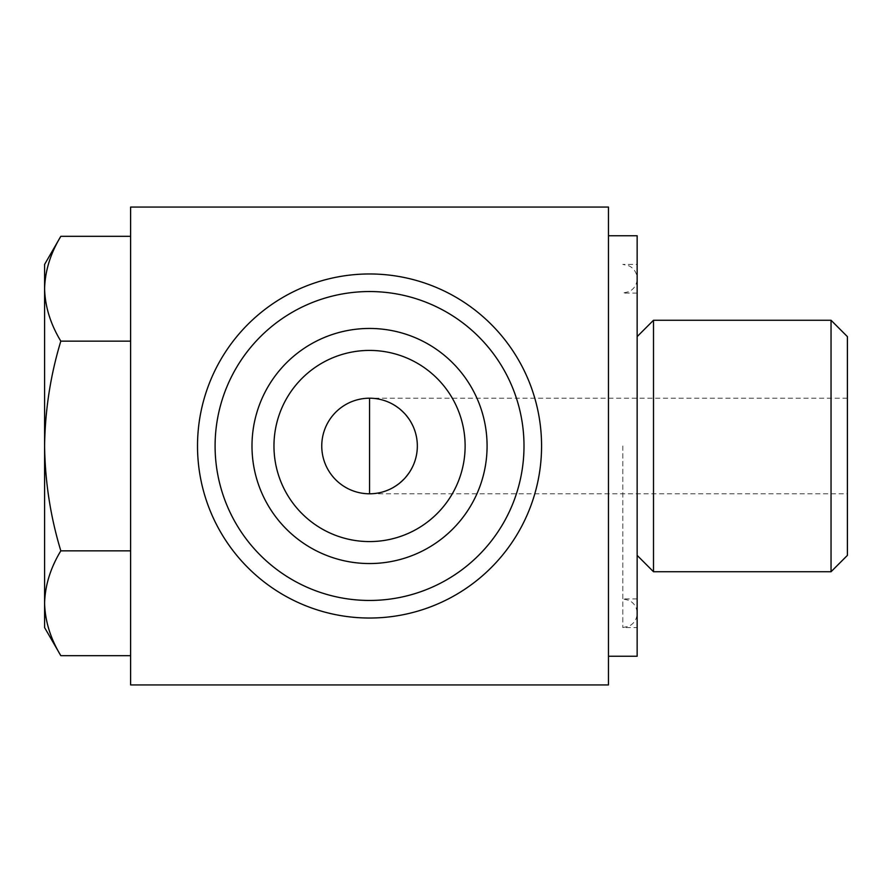 <?xml version="1.0" encoding="UTF-8"?>
<svg xmlns="http://www.w3.org/2000/svg" width="892" height="892" viewBox="0 0 892 892"><rect width="100%" height="100%" fill="white"/><g stroke="black" fill="none" stroke-linecap="round" stroke-linejoin="round"><path stroke-width="0.67" stroke-dasharray="4.46 3.34" d="M847.4 493.789L847.4 398.211L847.4 493.789L369.544 493.789C395.111 493.978 417.523 471.567 417.333 446C417.523 420.433 395.111 398.022 369.544 398.211A47.789 47.789 0 0 0 321.756 446A47.789 47.789 0 0 0 369.544 493.789A47.789 47.789 0 0 1 321.756 446A47.789 47.789 0 0 1 369.544 398.211L847.4 398.211M847.4 336.618L847.4 555.382M831.043 320.261L831.043 571.739M653.501 320.261L653.501 571.739M637.144 235.744L637.144 656.256M622.806 446L622.806 627.589L622.806 446M608.467 446L608.467 656.256L608.467 446M130.611 684.933L130.611 207.067L608.467 207.067L608.467 684.933L130.611 684.933M523.983 446A154.439 154.439 0 0 1 369.544 600.439A154.439 154.439 0 0 1 215.095 446A154.439 154.439 0 0 1 369.544 291.561A154.439 154.439 0 0 1 523.983 446M130.611 550.843L130.611 236.324L130.611 550.843L60.823 550.843C50.487 516.769 45.079 481.825 44.6 446C45.079 410.164 50.487 375.22 60.823 341.157L130.611 341.157M215.095 446A154.439 154.439 0 0 0 446.769 579.755A154.439 154.439 0 0 0 446.769 312.245A154.439 154.439 0 0 0 215.095 446M273.967 446A95.567 95.567 0 0 0 417.333 528.766A95.567 95.567 0 0 0 417.333 363.234A95.567 95.567 0 0 0 273.967 446M197.511 446A172.033 172.033 0 0 0 455.556 594.986A172.033 172.033 0 0 0 455.556 297.014A172.033 172.033 0 0 0 197.511 446M60.823 341.157C50.465 324.041 45.057 306.569 44.6 288.74L44.6 603.26C45.068 585.442 50.476 567.97 60.823 550.843M44.6 264.411L44.6 288.74C45.068 270.923 50.476 253.451 60.823 236.324M44.6 603.26L44.6 627.589M637.144 293.089L622.806 293.089L629.116 291.628C634.234 288.863 636.91 284.57 637.144 278.75L637.144 613.25L637.144 278.75C636.91 272.93 634.234 268.637 629.116 265.872L622.806 264.411L637.144 264.411M637.144 598.911L622.806 598.911L629.116 600.372C634.234 603.137 636.91 607.43 637.144 613.25C636.91 619.07 634.234 623.363 629.116 626.128L622.806 627.589L637.144 627.589"/><path stroke-width="1.34" d="M831.043 571.739L847.4 555.382L847.4 336.618L831.043 320.261L653.501 320.261L653.501 571.739L831.043 571.739L831.043 320.261M608.467 656.256L637.144 656.256L637.144 235.744L608.467 235.744M608.467 207.067L130.611 207.067L130.611 684.933L608.467 684.933L608.467 207.067M321.756 446A47.789 47.789 0 0 0 393.439 487.389A47.789 47.789 0 0 0 393.439 404.611A47.789 47.789 0 0 0 321.756 446M273.967 446A95.567 95.567 0 0 0 417.333 528.766A95.567 95.567 0 0 0 417.333 363.234A95.567 95.567 0 0 0 273.967 446M251.99 446A117.554 117.554 0 0 0 428.316 547.799A117.554 117.554 0 0 0 428.316 344.2A117.554 117.554 0 0 0 251.99 446M215.095 446A154.439 154.439 0 0 0 446.769 579.755A154.439 154.439 0 0 0 446.769 312.245A154.439 154.439 0 0 0 215.095 446M197.511 446A172.033 172.033 0 0 0 455.556 594.986A172.033 172.033 0 0 0 455.556 297.014A172.033 172.033 0 0 0 197.511 446M44.6 603.26L44.6 264.411L60.823 236.324C50.465 253.44 45.057 270.912 44.6 288.74C45.068 306.558 50.476 324.03 60.823 341.157C50.487 375.231 45.079 410.175 44.6 446C45.079 481.836 50.487 516.78 60.823 550.843C50.465 567.959 45.057 585.431 44.6 603.26L44.6 627.589L60.823 655.676C50.465 638.561 45.057 621.088 44.6 603.26C45.068 621.077 50.476 638.549 60.823 655.676L130.611 655.676M60.823 550.843L130.611 550.843M60.823 341.157L130.611 341.157M60.823 236.324L130.611 236.324M369.544 493.789L369.544 398.211M637.144 555.382L653.501 571.739M637.144 336.618L653.501 320.261"/></g></svg>
